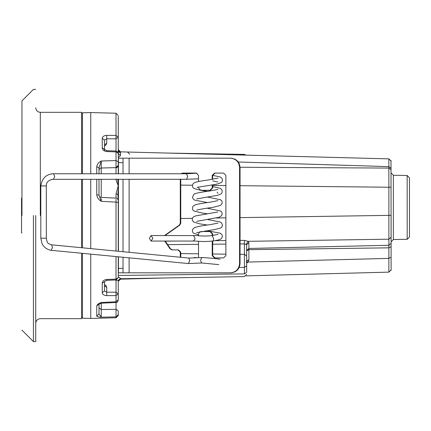 <?xml version="1.0" encoding="UTF-8"?>
<svg xmlns="http://www.w3.org/2000/svg" width="431" height="431" viewBox="0 0 431 431"><rect width="100%" height="100%" fill="white"/><g stroke="black" fill="none" stroke-linecap="round" stroke-linejoin="round"><path stroke-width="0.65" d="M118.439 256.806L118.439 272.818L123.024 272.818L123.024 257.248M129.101 257.835L129.101 272.818L230.93 272.818C236.43 272.236 239.469 269.181 240.051 263.648L240.051 167.352C239.469 161.819 236.43 158.764 230.93 158.182L118.439 158.182L118.439 173.768M118.439 179.274L118.439 251.278M123.024 158.182L123.024 173.768M123.024 179.274L123.024 251.72M198.524 187.146L198.524 187.986L200.803 190.281L210.403 190.281L212.688 187.986L212.688 184.899M209.924 190.281L212.208 187.986L212.208 184.974M212.688 235.498L212.688 233.844L210.403 231.549L200.803 231.549M212.208 235.579L212.208 233.844L209.924 231.549M199.672 231.851L198.524 233.844L198.524 235.752M164.96 235.563L179.792 225.122L180.761 223.247L180.761 179.274M164.48 235.563L179.312 225.122L180.282 223.247L180.282 179.274M180.761 257.291L180.761 252.183L178.482 249.894L172.007 249.894L170.143 248.913L164.674 241.064M180.282 257.248L180.282 252.183L178.003 249.894M172.486 249.894L170.622 248.913L165.154 241.064M212.208 179.398L212.208 175.374L214.487 173.084L223.608 173.084L225.887 175.374L225.887 255.626L223.608 257.916L214.487 257.916L212.208 255.626L212.208 241.144M214.967 257.916L212.688 255.626L212.688 241.074M212.688 179.323L212.688 175.374L214.967 173.084M180.934 173.768L182.561 173.084L196.245 173.084L198.524 175.374L198.524 181.526M181.413 173.768L183.04 173.084M230.45 272.818C235.951 272.236 238.989 269.181 239.571 263.648L239.571 167.352C238.989 161.819 235.951 158.764 230.45 158.182M198.524 241.263L198.524 257.517M129.101 272.818L123.024 272.818M21.965 232.923L21.55 232.923L21.55 198.077L21.965 198.077M33.429 215.5L33.429 341.605L33.429 215.5M21.965 215.5L21.965 100.859L21.965 215.5M35.725 107.739C36.005 110.514 37.535 112.044 40.309 112.324L81.578 112.324L81.578 173.768M81.578 179.274L81.578 247.717M81.578 253.245L81.578 318.676L40.309 318.676C37.535 318.956 36.005 320.486 35.725 323.261M35.725 215.5L35.725 341.605L35.725 215.5M149.341 238.316L151.109 235.563L152.876 238.316L151.109 241.064L149.341 238.316M196.283 257.7L194.882 257.447L193.503 257.97M81.604 172.357L81.594 113.913M409.45 177.787L409.45 237.002L407.198 239.291L407.155 175.492L409.45 177.787M82.472 217.822L82.472 222.859M82.472 261.714L82.472 276.47M82.472 284.713L82.472 303.44M82.472 318.11L82.472 253.331M116.031 302.487L116.031 309.323L118.266 310.837L118.266 314.625L116.014 316.898L101.237 317.178C98.629 317.054 97.131 316.715 96.754 316.155L99.006 313.913L99.006 303.947L96.754 305.962C97.131 304.539 98.629 303.386 101.237 302.508L116.014 301.77L116.068 302.47C116.973 302.718 117.706 301.959 118.266 300.186L118.266 299.836L116.014 301.77L116.031 292.18L106.737 292.202L106.737 295.612C104.006 295.472 102.508 294.492 102.255 292.676L104.507 290.952L104.507 281.648L102.255 283.162C102.508 281.023 104.006 279.794 106.737 279.466L106.769 280.328L104.507 281.648M90.752 254.134L90.752 318.434L116.031 317.776L116.031 309.323L101.237 309.496L101.237 317.178L99.006 313.913L99.006 307.928L101.237 309.496L101.237 302.508L100.294 303.435L101.183 303.198L101.237 302.508M100.283 303.44L98.909 304.361L99.006 303.947M104.507 285.769L106.737 287.391L106.737 292.202L104.507 290.952M116.031 199.289L116.014 202.128L101.237 201.315C98.629 199.806 97.131 197.608 96.754 194.726L99.006 195.189L99.006 179.274M101.237 198.605L101.237 201.315L99.006 195.189M99.006 173.768L99.006 167.804L96.754 166.716C97.131 164.146 98.629 162.245 101.237 161.011L116.014 160.564L118.266 161.797L118.266 173.768M99.006 170.31L99.006 167.804L101.237 161.011L101.237 168.02L116.031 167.611L116.031 173.768M118.266 116.375L118.266 137.198L116.031 138.82L116.031 151.033L117.593 151.707L118.266 153.328L116.014 151.901L116.052 151.039L106.769 150.672L106.737 151.534C104.006 151.206 102.508 149.977 102.255 147.838L104.507 149.352L104.507 140.048L102.255 138.324C102.508 136.508 104.006 135.528 106.737 135.388L106.737 138.798L116.031 138.82L116.014 135.404L118.266 137.198L118.266 153.517L120.491 155.505L118.266 157.52M104.507 140.048L106.737 138.798L106.737 143.216L104.507 144.838M106.769 150.672L104.507 149.352L104.507 150.974M118.439 194.23L117.884 194.403L118.266 200.442L118.439 198.438M116.031 178.94C116.025 180.223 116.634 182.114 117.862 184.624L118.266 185.702L118.142 184.527L118.428 184.57L118.266 185.702L116.031 193.934L117.884 194.403L118.439 186.914M118.266 153.328L118.439 170.083M117.862 184.624L118.142 184.527L117.755 179.274M120.497 151.841L118.266 149.546M118.266 281.454L120.497 279.159L127.495 278.976M118.266 276.966L120.518 278.361L118.266 280.576L116.031 280.172L116.031 292.18L118.266 293.802L118.266 300.192M116.025 279.967L111.171 280.155M120.497 278.663L118.482 280.069M118.266 280.576L118.266 293.802L116.014 295.596L106.737 295.612M118.266 314.625L118.266 315.481L116.031 317.776M118.854 152.089L118.266 150.608L120.491 152.816L120.491 155.505M118.929 152.051L120.491 152.816M101.237 173.768L101.237 168.025L116.036 167.611C116.903 167.912 117.647 167.147 118.266 165.321L116.074 167.611M106.737 151.534L116.014 151.901L116.031 167.611M118.266 256.79L118.266 277.672L116.014 279.099L116.063 279.961L106.769 280.328M118.266 277.672L116.063 279.961M116.014 251.041L116.014 202.128L118.266 202.43L118.266 251.257M118.266 201.008L118.266 202.43M129.726 154.303L127.495 152.024M129.122 278.604L128.185 278.62M128.104 278.598L128.104 278.959L120.087 279.169M129.332 278.518L128.104 278.959L129.278 278.598M131.956 278.555L131.961 278.857L128.104 278.959M128.045 278.965L167.007 277.941L131.961 278.857L130.889 278.571M391.009 160.494L391.106 246.688L388.875 247.836L388.875 258.379L248.105 262.064L246.661 261.665M246.661 263.201L248.105 262.064L248.892 259.742L246.661 260.89L246.661 272.273L246.661 244.619L248.892 242.637L248.105 241.322L388.875 239.194L391.106 237.206M246.268 244.215L248.105 241.322L244.388 240.385L244.409 243.903L246.661 244.619M118.67 151.793L388.875 158.867L391.106 161.162M322.679 157.137L388.875 158.867L388.859 166.635L238.338 162.008M240.045 167.26L388.859 168.074L388.875 187.226L240.051 185.691M391.106 172.96L393.363 175.255L393.363 239.534L391.106 241.829L391.106 215.371L388.875 215.371L388.875 247.836L248.892 249.668L248.892 248.455L246.661 250.438M391.009 270.501L391.106 269.838L388.875 272.133L246.036 275.872L322.679 273.863M391.106 246.688L391.106 269.838M391.106 257.232L388.875 258.379L388.875 272.133M246.661 272.273C246.661 274.913 246.661 274.913 246.661 272.273L244.409 273.895C244.409 277.408 244.409 277.408 244.409 273.895L118.266 275.452M244.948 167.287L244.382 167.287M106.737 135.388L116.014 135.404L116.014 113.224L90.752 112.566L90.752 173.768M90.752 179.274L90.752 248.601M90.752 112.566L82.472 112.782L81.578 113.698M90.752 318.434L82.472 318.218L81.604 317.087M212.688 187.986L212.208 187.986M212.208 233.844L212.688 233.844M180.282 223.247L180.761 223.247M179.792 225.122L179.312 225.122M180.761 252.183L180.282 252.183M170.143 248.913L170.622 248.913M212.208 255.626L212.688 255.626M212.688 175.374L212.208 175.374M240.051 167.352L239.571 167.352M239.571 263.648L240.051 263.648M123.024 162.654L118.439 162.654M118.439 268.346L123.024 268.346M129.101 158.182L129.101 173.768M129.101 179.274L129.101 252.307M40.309 215.5L40.309 112.324L40.309 215.5M207.085 230.666L220.187 233.203L221.706 234.329L222.218 235.267L222.38 236.393L221.76 238.117C221.561 238.532 221.055 239.738 212.979 241.031C199.979 242.211 198.405 240.843 193.26 241.064L194.957 239.086L195.027 238.316L193.514 235.59L151.109 235.563M213.016 241.021L213.754 238.86L212.111 235.595L218.005 234.313M198.524 178.822L186.531 179.274L187.695 176.521L186.478 173.774L196.94 173.192M53.487 179.269L54.705 176.521L53.546 173.768L186.531 173.768M46.117 185.923L40.816 185.923C41.952 178.693 45.713 174.668 52.097 173.855L53.541 173.768M40.816 185.923L40.816 238.198L46.117 238.198M52.507 247.561L51.068 250.303L188.347 263.551L189.775 260.814L188.886 258.077L51.607 244.824L52.507 247.561M188.886 258.077L202.22 257.522M201.886 262.975C200.367 261.466 200.377 259.645 201.929 257.506M82.472 247.803L82.472 179.274M82.472 173.768L82.472 112.782M96.754 316.155L96.754 305.962M102.255 292.676L102.255 283.162M106.737 287.391L106.096 285.715L104.507 284.562M96.754 194.726L96.754 179.274M96.754 173.768L96.754 166.716M101.237 197.36L101.237 179.274M102.255 147.838L102.255 138.324M104.507 146.044L105.735 145.269L106.737 143.216M118.439 256.93L118.439 257.63M118.266 257.194L118.385 256.801M118.428 184.57L118.137 184.452M118.972 151.798L120.497 152.337M125.61 278.663L120.497 278.798L118.266 280.732M106.737 279.466L116.014 279.099L116.014 256.569M116.031 193.934L116.031 198.141M248.892 259.742L248.892 249.668L246.661 250.815M391.106 243.294L388.875 245.282L248.892 248.455L248.892 242.637M391.106 169.669L388.859 168.074L388.859 166.635L391.106 168.279M391.106 187.226L388.875 187.226L388.875 215.371L240.051 217.623M240.051 243.946L244.409 243.903L244.409 254.382L246.661 256.003M239.216 267.473L244.409 267.409L246.661 265.787M244.409 273.895L244.409 254.382L240.051 254.328M165.229 241.171L176.074 241.064M215.064 240.676L225.887 240.568M240.051 240.428L244.388 240.385M167.643 244.641L198.524 244.345M212.688 244.21L225.887 244.086M244.409 155.085L244.409 154.411L246.036 155.128M180.761 218.517L192.409 218.345M216.265 217.984L225.887 217.838M225.887 185.545L212.688 185.416M192.393 185.211L180.761 185.098M225.887 254.155L212.688 253.988M198.524 253.816L180.761 253.595M35.725 341.605L33.429 341.605L21.965 330.141M35.725 89.395L33.429 89.395L21.965 100.859M198.524 234.863L193.627 233.225L192.969 232.589L192.431 231.539L192.522 229.507L194.473 227.6C197.797 226.507 202.947 225.537 209.924 224.691L217.967 223.107M196.601 232.643L214.627 229.524C219.842 228.408 222.197 227.584 221.69 227.035C222.692 225.963 222.585 224.535 221.367 222.752L220.171 221.992L207.139 219.427M207.51 225.047L199.429 223.802L193.524 221.987L192.334 220.322L192.274 218.797L192.856 217.547L193.945 216.615L195.809 215.877L217.747 212.009M196.676 221.367L218.948 217.326L221.642 215.678L222.245 213.426L221.599 211.858L220.715 211.055L207.112 208.2M207.51 213.814L202.204 213.033L193.993 210.985C192.328 209.886 192.016 208.302 193.056 206.217L195.281 204.8C198.971 203.847 204.052 202.958 210.517 202.139L217.919 200.647M196.676 210.129L196.665 210.134C199.44 209.364 205.027 208.405 213.426 207.257L220.624 205.382L222.164 203.281L222.084 201.6L221.615 200.695L220.64 199.801L207.128 196.962M207.5 202.581L194.667 200.113L193.638 199.51L192.409 197.393L193.902 194.236L195.135 193.627C198.303 192.722 202.904 191.892 208.949 191.138L217.989 189.403M196.698 198.906L212.569 196.153C216.362 195.712 219.169 194.963 220.995 193.912C221.863 193.551 222.245 192.404 222.137 190.475L221.631 189.468L220.106 188.277L212.688 186.553M207.516 191.348L200.873 190.346L193.972 188.53L192.625 187.032L192.35 185.718L193.142 183.66L194.473 182.685C197.182 181.688 201.573 180.821 207.645 180.093L218.005 178.138M197.032 187.377L216.055 184.306C220.624 183.121 222.671 182.097 222.191 181.235C222.832 179.285 222.067 177.841 219.896 176.904L212.688 175.32M51.607 244.824L51.488 244.813C46.931 243.359 47.383 242.831 46.316 238.198L46.316 185.923C46.112 182.582 48.148 180.384 52.42 179.339L186.531 179.274M40.816 238.198L41.92 243.289C42.303 244.571 44.84 249.156 50.896 250.282L51.079 250.303M218.835 264.623L201.74 262.985L188.347 263.551M151.109 241.064L193.26 241.064M193.26 235.563C200.043 235.493 202.236 236.63 212.111 235.595M217.116 192.102L217.957 193.303M217.833 181.995L212.688 180.896M202.074 257.496C211.023 258.094 217.03 258.686 220.09 259.268M195.916 257.555L196.558 257.673M116.144 198.152L101.177 197.36C100.105 197.436 99.383 196.676 99.006 195.087M101.231 168.025C100.154 167.923 99.41 168.688 99.006 170.32M246.661 274.299L244.409 276.589L120.518 278.755L118.266 281.044M116.014 113.224L118.266 115.519M116.084 198.158C116.979 197.915 117.706 198.675 118.266 200.442M246.327 261.843L246.661 260.89M393.363 175.255L407.155 175.492M167.007 153.059L244.409 154.411M101.188 303.208L116.122 302.481M407.198 239.291L393.363 239.534"/></g></svg>
